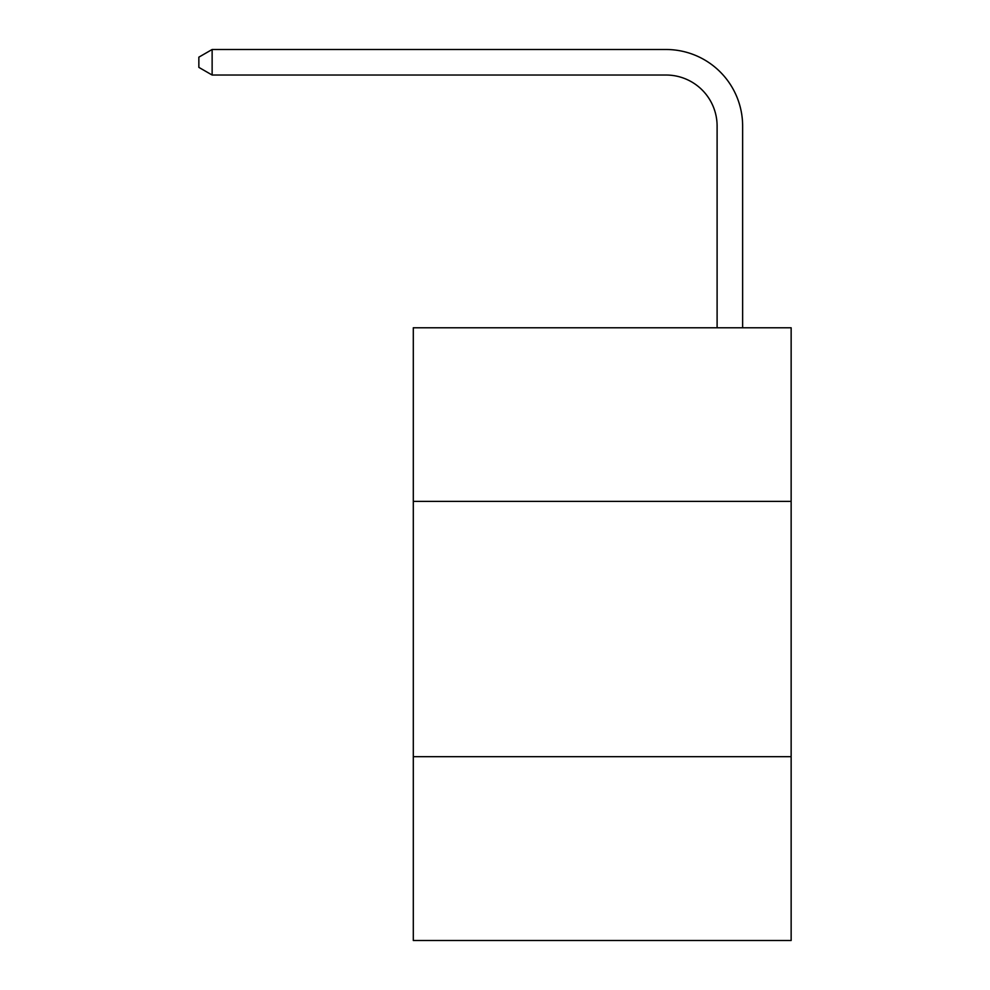 <?xml version="1.0" encoding="UTF-8"?>
<svg xmlns="http://www.w3.org/2000/svg" width="990" height="990" viewBox="0 0 990 990"><rect width="100%" height="100%" fill="white"/><g stroke="black" fill="none" stroke-linecap="round" stroke-linejoin="round"><path stroke-width="1.49" d="M791.146 501.386L791.146 327.777L413.3 327.777L413.3 501.386L791.146 501.386L791.146 940.5L413.3 940.5L413.3 501.386M791.146 756.682L413.3 756.682M717.107 327.777L717.107 126.089A51.059 51.059 3.2 0 0 666.047 75.03L212.132 75.03L198.854 67.37L198.854 57.16L212.132 49.5L666.047 49.5A76.589 76.589 0 0 1 742.636 126.089L742.636 327.777M717.107 126.089A51.059 51.059 0 0 0 666.047 75.03A51.059 51.059 0 0 1 717.107 126.089A51.059 51.059 0 0 0 666.047 75.03A51.059 51.059 0 0 1 717.107 126.089A51.059 51.059 0 0 0 666.047 75.03A51.059 51.059 0 0 1 717.107 126.089A51.059 51.059 0 0 0 666.047 75.03A51.059 51.059 0 0 1 717.107 126.089A51.059 51.059 0 0 0 666.047 75.03A51.059 51.059 0 0 1 717.107 126.089A51.059 51.059 0 0 0 666.047 75.03A51.059 51.059 0 0 1 717.107 126.089A51.059 51.059 0 0 0 666.047 75.03A51.059 51.059 0 0 1 717.107 126.089A51.059 51.059 0 0 0 666.047 75.03A51.059 51.059 0 0 1 717.107 126.089A51.059 51.059 0 0 0 666.047 75.03A51.059 51.059 0 0 1 717.107 126.089A51.059 51.059 0 0 0 666.047 75.03A51.059 51.059 0 0 1 717.107 126.089A51.059 51.059 0 0 0 666.047 75.03A51.059 51.059 0 0 1 717.107 126.089A51.059 51.059 0 0 0 666.047 75.03A51.059 51.059 0 0 1 717.107 126.089A51.059 51.059 0 0 0 666.047 75.03A51.059 51.059 0 0 1 717.107 126.089A51.059 51.059 0 0 0 666.047 75.03A51.059 51.059 0 0 1 717.107 126.089A51.059 51.059 0 0 0 666.047 75.03A51.059 51.059 0 0 1 717.107 126.089A51.059 51.059 0 0 0 666.047 75.03A51.059 51.059 0 0 1 717.107 126.089A51.059 51.059 0 0 0 666.047 75.03A51.059 51.059 0 0 1 717.107 126.089A51.059 51.059 0 0 0 666.047 75.03A51.059 51.059 0 0 1 717.107 126.089A51.059 51.059 0 0 0 666.047 75.03A51.059 51.059 0 0 1 717.107 126.089A51.059 51.059 0 0 0 666.047 75.03A51.059 51.059 0 0 1 717.107 126.089M212.132 49.5L666.047 49.5L212.132 49.5L666.047 49.5L212.132 49.5L666.047 49.5L212.132 49.5L666.047 49.5L212.132 49.5L666.047 49.5L212.132 49.5L666.047 49.5L212.132 49.5L666.047 49.5L212.132 49.5L666.047 49.5L212.132 49.5L666.047 49.5L212.132 49.5L666.047 49.5L212.132 49.5L666.047 49.5L212.132 49.5L666.047 49.5L212.132 49.5L666.047 49.5L212.132 49.5L666.047 49.5L212.132 49.5L666.047 49.5L212.132 49.5L666.047 49.5L212.132 49.5L666.047 49.5L212.132 49.5L666.047 49.5L212.132 49.5L666.047 49.5L212.132 49.5L666.047 49.5L212.132 49.5L212.132 75.03"/></g></svg>
